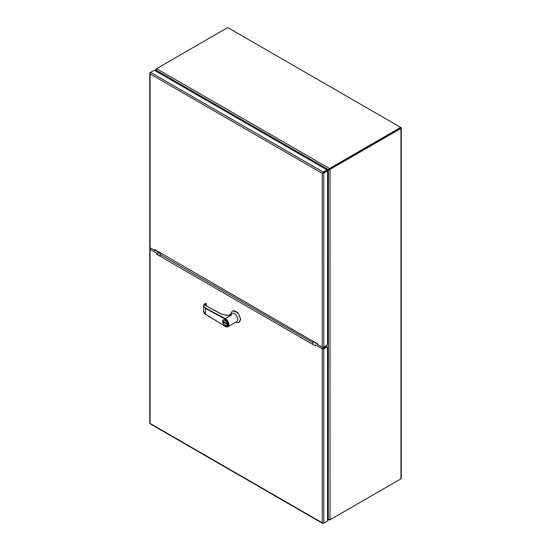<?xml version="1.0" encoding="UTF-8"?>
<svg xmlns="http://www.w3.org/2000/svg" width="551" height="551" viewBox="0 0 551 551"><rect width="100%" height="100%" fill="white"/><g stroke="black" fill="none" stroke-linecap="round" stroke-linejoin="round"><path stroke-width="0.83" d="M329.388 519.696L329.388 520.006A3.196 1.846 0 0 0 330.201 519.669L330.201 519.593M400.687 478.971L330.201 519.669M400.536 127.997L330.201 168.696L400.949 127.55A1.109 0.641 180 0 1 401.273 127.997A1.109 0.641 180 0 1 400.949 128.452L330.724 168.992L330.201 168.089A3.196 1.846 180 0 1 329.388 168.434L328.258 169.591L329.388 169.033A3.196 1.846 0 0 0 330.201 168.696A3.196 1.846 -60 0 0 329.498 169.226L328.451 169.928L328.258 519.359L329.388 520.006M327.549 518.098L328.038 518.939A3.196 1.846 60 0 1 328.258 519.359L327.549 518.946M157.118 71.83L156.45 70.693A3.196 1.846 60 0 1 156.229 70.273L328.258 169.591A3.196 1.846 60 0 1 328.052 169.742L328.554 169.453A3.196 1.846 -120 0 0 328.575 169.439A3.196 1.846 -120 0 0 328.775 169.295L329.388 169.033L329.388 168.434L156.67 68.717A3.196 1.846 180 0 1 157.262 68.241L227.742 27.55L400.687 127.398L330.201 168.089M156.036 71.203L156.67 68.717M328.575 169.439L328.052 169.742A3.196 1.846 60 0 1 328.038 169.756L327.025 170.314M156.801 68.579L157.255 68.248M328.038 518.939L328.196 518.842A3.196 1.846 60 0 0 328.451 519.242L330.021 519.641A3.196 1.846 -60 0 0 330.724 519.366L400.949 478.819A1.109 0.641 0 0 0 401.273 478.371L401.273 127.997M156.739 68.544A3.196 1.846 120 0 0 156.036 69.082L156.305 69.233M327.211 170.631L328.196 170.039A3.196 1.846 60 0 1 328.217 170.032L328.72 169.736A3.196 1.846 60 0 1 328.74 169.729A3.196 1.846 60 0 1 328.968 169.625L329.498 169.226L330.021 169.529A3.196 1.846 -60 0 1 330.724 168.992M156.766 71.623L156.291 70.783A3.196 1.846 60 0 0 156.036 70.383L156.036 69.082M328.74 169.729L328.217 170.032A3.196 1.846 60 0 1 328.451 169.928L330.021 169.529L330.021 519.641M328.196 518.842L327.549 517.692M158.736 253.646L156.808 254.342L156.808 253.226L150.051 249.321A1.109 0.641 180 0 1 149.727 248.873A1.109 0.641 180 0 1 150.051 248.418L150.313 248.267M327.025 521.232L323.279 523.395A1.109 0.641 -60 0 1 322.721 523.45A1.109 0.641 -60 0 1 322.638 523.381L322.232 522.796L322.831 523.271A1.109 0.641 0 0 0 323.802 523.092L327.549 520.929L327.549 347.612A1.281 0.737 120 0 0 327.28 347.027A1.281 0.737 120 0 0 326.64 347.089L323.802 348.728A1.109 0.641 180 0 1 322.232 348.728L315.475 344.83L315.475 345.952L156.808 254.342M157.331 252.923L156.808 253.226M323.279 348.425L326.116 346.786L326.64 347.089M149.727 248.873L149.727 423.237A1.109 0.641 0 0 0 149.748 423.34L149.941 423.678A1.109 0.641 120 0 0 150.024 423.74L322.721 523.45M150.051 249.321L150.051 423.388L322.232 522.796L322.232 348.728M327.28 347.027L326.757 346.724A1.281 0.737 120 0 0 326.116 346.786M317.769 344.024L154.741 249.527L154.741 250.43L155.265 249.83M317.541 343.521L317.541 344.423L322.232 347.13L322.232 173.289L327.025 170.528L322.232 173.296A1.109 0.641 180 0 1 322.232 173.289L323.279 172.084L327.025 169.922L154.321 70.218L150.575 72.381L149.941 73.125L150.051 73.882L149.748 73.242A1.109 0.641 180 0 1 149.727 73.131A1.109 0.641 180 0 1 150.051 72.684L150.575 72.381L323.279 172.084M154.741 250.43L150.051 247.723A1.109 0.641 180 0 1 149.727 247.275L149.727 73.131M322.232 347.13A1.109 0.641 180 0 0 323.802 347.13L327.549 344.967L327.549 170.831L323.802 172.993L322.7 173.028M322.232 173.289L150.051 73.882A1.109 0.641 120 0 0 150.051 73.889L150.051 247.723M327.549 170.831L327.025 169.922M225.263 319.119C226.757 319.773 227.811 321.591 228.417 324.58C227.811 326.86 226.757 327.466 225.263 326.399L205.468 314.173L205.468 308.484L203.595 305.991L205.468 303.429C203.347 305.061 203.415 306.618 205.681 308.105L225.421 318.705L225.263 319.119L225.876 318.382A4.766 2.755 60 0 1 225.993 318.45L225.483 318.74A4.766 2.755 60 0 1 228.851 324.58A4.766 2.755 60 0 1 227.866 326.764L236.71 321.653A4.766 2.755 -120 0 0 237.701 319.477A4.766 2.755 -120 0 0 235.614 314.676A4.766 2.755 -120 0 0 231.943 313.402L228.851 315.186M230.015 315.076L231.799 314.773L225.876 318.382M235.89 322.128A6.46 3.726 -120 0 0 238.914 322.335A6.46 3.726 -120 0 0 240.257 319.38A6.46 3.726 -120 0 0 237.433 312.878A6.46 3.726 -120 0 0 232.46 311.15A6.46 3.726 -120 0 0 231.124 313.87M238.914 322.335L240.704 319.119L237.887 312.617L232.908 310.888L232.46 311.15M222.804 321.419A3.382 1.956 60 0 1 223.499 319.869A3.382 1.956 60 0 1 226.11 320.778A3.382 1.956 60 0 1 227.584 324.181A3.382 1.956 60 0 1 226.888 325.731L227.659 324.14L226.179 320.737L223.541 319.849M231.799 314.773L225.696 318.285M229.326 315.2L231.751 314.793M231.661 314.841C227.515 315.654 223.83 315.275 220.62 313.705L206.384 306.06C205.199 305.337 205.006 304.517 205.805 303.608L206.219 304.476L205.64 305.164M225.263 326.399L205.523 314.311L203.595 311.439C204.063 313.182 204.71 314.139 205.523 314.311L205.675 314.297M206.074 303.656L205.309 303.422C204.393 303.918 203.822 304.779 203.595 305.991L203.595 311.439M206.604 306.177L206.384 306.06A3.354 1.867 178.3 0 1 205.626 304.917A3.354 1.867 178.3 0 1 206.205 303.828L205.248 303.56M205.337 305.419L205.847 304.779M206.219 304.476L205.675 304.999M206.198 304.572L206.198 305.826M223.561 322.404L226.537 324.119L226.537 323.368L223.561 321.653L223.561 322.404L223.706 321.736M226.537 323.954L223.706 322.321M324.828 346.538L324.828 347.529L324.828 346.538M323.017 172.842L324.828 171.795M315.764 343.128L315.764 342.495M157.565 251.153L157.565 251.786M150.313 248.921L150.313 249.472M312.734 340.738L312.968 341.51L317.541 344.155M154.976 250.299L160.127 253.267L161.464 253.405M324.539 346.703L324.539 347.695M322.728 347.295L322.728 348.893M312.968 341.51L312.968 344.499M160.127 253.267L160.127 256.263M150.368 247.909L150.368 249.507M400.949 128.452L400.949 478.819M312.968 342.694L160.127 254.452M323.802 523.092L323.802 348.728M323.802 347.13L323.802 172.993M223.575 319.828L222.742 321.502C223.32 324.553 224.698 325.958 226.888 325.731A3.382 1.956 60 0 1 225.118 325.517M227.294 324.181C228.093 327.728 222.005 324.208 222.804 321.584C222.005 318.044 228.093 321.564 227.294 324.181M227.866 326.764A4.766 2.755 60 0 1 225.483 326.529L227.866 326.764M205.681 308.105L205.468 308.484L225.207 319.084M328.692 519.986L327.549 519.317M155.713 71.017L155.713 69.695M205.626 304.917L206.535 306.039L220.772 313.691C223.561 315.089 226.847 315.523 230.614 314.986M205.64 305.185L205.86 304.772"/></g></svg>
